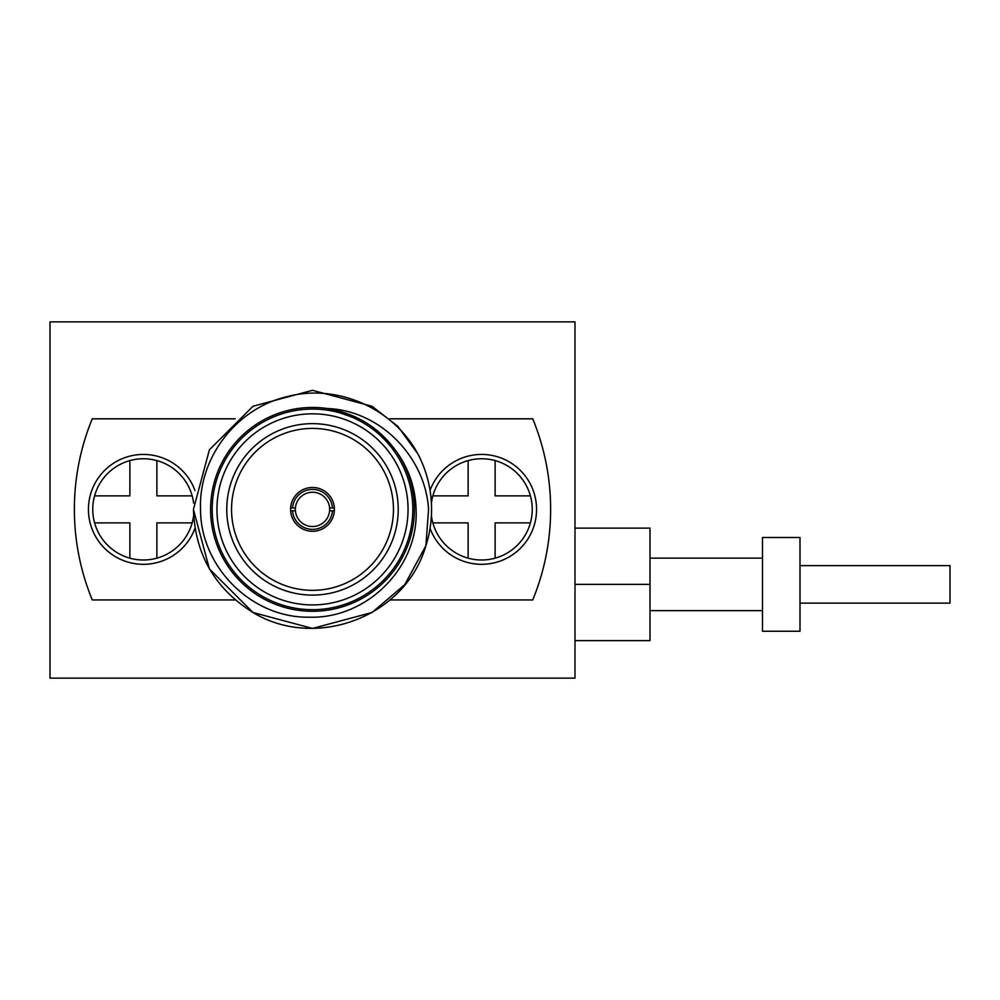 <?xml version="1.0" encoding="UTF-8"?>
<svg xmlns="http://www.w3.org/2000/svg" width="1000" height="1000" viewBox="0 0 1000 1000"><rect width="100%" height="100%" fill="white"/><g stroke="black" fill="none" stroke-linecap="round" stroke-linejoin="round"><path stroke-width="1.5" d="M762.5 584.375L762.5 631.25L800 631.25L800 537.5L762.5 537.5L762.5 584.375M575 640.625L650 640.625L650 528.125L575 528.125M650 584.375L575 584.375M800 603.125L950 603.125L950 565.625L800 565.625M575 678.125L575 321.875L50 321.875L50 678.125L575 678.125M295.413 507.95L292.55 507.95A20 20 0 0 1 312.5 489.375A20 20 0 0 1 332.45 507.95L329.588 507.95A17.15 17.15 0 0 0 312.5 492.225A17.15 17.15 0 0 0 295.413 510.8A17.15 17.15 0 0 0 312.5 526.525A17.15 17.15 0 0 0 329.588 510.8L334.363 510.8M329.588 507.95A17.15 17.15 0 0 1 329.588 510.8M312.5 531.287A21.913 21.913 0 0 0 334.412 509.375A21.913 21.913 0 0 0 312.5 487.463A21.913 21.913 0 0 0 290.587 509.375A21.913 21.913 0 0 0 312.5 531.287M312.5 590.337A80.962 80.962 0 0 0 393.462 509.375A80.962 80.962 0 0 0 312.5 428.413A80.962 80.962 0 0 0 231.537 509.375A80.962 80.962 0 0 0 312.5 590.337M312.5 595.1A85.725 85.725 0 0 0 398.225 509.375A85.725 85.725 0 0 0 312.5 423.65A85.725 85.725 0 0 0 226.775 509.375A85.725 85.725 0 0 0 312.5 595.1M408.05 509.375A95.55 95.55 0 0 0 312.5 413.825A95.55 95.55 0 0 0 216.95 509.375A95.55 95.55 0 0 0 312.5 604.925A95.55 95.55 0 0 0 408.05 509.375M212.188 509.375A100.312 100.312 0 0 1 312.5 409.062A100.312 100.312 0 0 1 412.812 509.375A100.312 100.312 0 0 1 312.5 609.688A100.312 100.312 0 0 1 212.188 509.375M327.25 408.525C380.138 410.363 425.475 457.013 428.562 509.375L425.887 545.688L404.775 584.612L372.038 612.487L312.5 628.438L252.975 612.487L209.387 568.913L193.438 509.375L209.387 449.85L252.963 406.262L312.5 390.312L372.025 406.262L397.875 426.388L417.8 453.8A119.062 119.062 0 0 1 425.887 545.688L404.775 584.612L372.038 612.487L312.5 628.438L252.975 612.487L209.387 568.913L193.438 509.375L209.387 449.85L252.963 406.262L312.5 390.312L372.025 406.262L397.875 426.388L417.8 453.8C393.462 408.338 336.987 383.225 287.05 396.662C236.562 408.237 198.475 457.65 200.538 509.375C200.413 566.812 251.575 618.2 309.212 617.188C366.75 619.087 419.012 567.238 416.075 509.375C415.438 487.6 408.587 467.912 395.538 450.288A101.912 101.912 0 0 1 312.5 611.287A101.912 101.912 0 0 1 210.588 509.375A101.912 101.912 0 0 1 327.25 408.525L327.788 408.65C355.812 413.338 378.288 427.075 395.188 449.875L395.538 450.288M193.438 509.375L209.387 449.85L252.963 406.262L312.5 390.312L372.025 406.262L397.875 426.388L417.8 453.8L397.875 426.388L372.025 406.262L312.5 390.312L252.963 406.262L209.387 449.85L193.438 509.375L209.387 568.913L252.975 612.487L312.5 628.438L372.038 612.487L404.775 584.612L425.887 545.688L404.775 584.612L372.038 612.487L312.5 628.438L252.975 612.487L209.387 568.913L193.438 509.375C195.05 554.275 214.887 588.638 252.975 612.487C315.038 650.312 405.312 617.513 425.887 545.688M290.637 510.8L295.413 510.8M332.45 510.8A20 20 0 0 1 312.5 529.375A20 20 0 0 1 292.55 510.8M235.212 418.812L92.263 418.812A238.125 238.125 0 0 0 92.263 599.938L235.212 599.938M389.787 599.938L532.737 599.938A238.125 238.125 0 0 0 532.737 418.812L389.787 418.812M328.35 408.738L363.438 421.15L366.438 422.95L363.438 421.15L328.35 408.738L363.438 421.15L366.438 422.95L363.438 421.15L328.35 408.738L363.438 421.15L366.438 422.95M381.675 434.588L394.588 449.038M334.363 507.95L332.45 507.95M292.55 507.95L290.637 507.95M431.4 503.062A50.625 50.625 0 0 1 495.125 460.588L495.125 495.875L530.413 495.875A50.625 50.625 0 0 0 495.125 460.588M530.413 495.875A50.625 50.625 0 0 1 468.125 558.162A50.625 50.625 0 0 1 431.4 515.688M432.837 522.875L468.125 522.875L468.125 558.162M468.125 460.588L468.125 495.875L432.837 495.875M495.125 558.162L495.125 522.875L530.413 522.875M430.05 490.45A54.938 54.938 0 0 1 536.562 509.375A54.938 54.938 0 0 1 430.05 528.3M193.6 515.688A50.625 50.625 0 0 1 129.875 558.162L129.875 522.875L94.588 522.875A50.625 50.625 0 0 0 129.875 558.162M94.588 522.875A50.625 50.625 0 0 1 156.875 460.588A50.625 50.625 0 0 1 193.6 503.062M192.162 495.875L156.875 495.875L156.875 460.588M156.875 558.162L156.875 522.875L192.162 522.875M129.875 460.588L129.875 495.875L94.588 495.875M194.95 528.3A54.938 54.938 0 0 1 88.438 509.375A54.938 54.938 0 0 1 194.95 490.45M762.5 610.625L650 610.625M762.5 558.125L650 558.125"/></g></svg>
